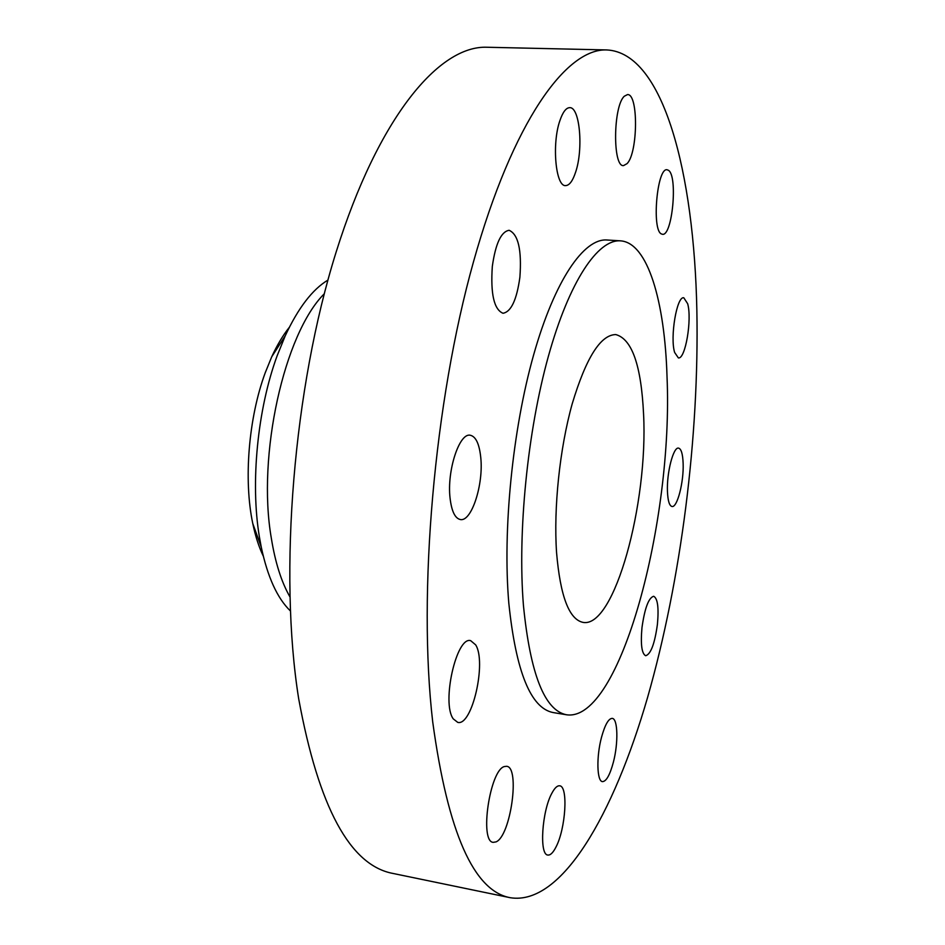 <?xml version="1.0" encoding="UTF-8"?>
<svg xmlns="http://www.w3.org/2000/svg" width="945" height="945" viewBox="0 0 945 945"><rect width="100%" height="100%" fill="white"/><g stroke="black" fill="none" stroke-linecap="round" stroke-linejoin="round"><path stroke-width="1.42" d="M627.09 163.615C637.981 152.759 638.513 93.496 627.492 94.594L624.314 96.225C613.092 106.135 612.573 167.312 623.546 165.599L627.09 163.615M432.715 721.921C447.871 832.628 473.788 891.229 510.454 897.75C561.743 905.712 613.742 814.106 647.538 697.611C681.333 579.427 699.312 436.673 696.855 310.243C694.15 173.963 663.839 52.802 606.855 49.943C566.374 48.077 512.792 121.267 473.469 261.871C434.157 402.062 417.666 593.165 432.715 721.921M606.855 49.943L487.006 47.25C439.46 45.289 378.626 116.282 336.054 252.327C293.482 387.97 278.503 573.001 298.714 698.934C318.642 807.337 350.099 865.525 393.061 873.463L510.454 897.75M324.265 293.8C284.268 333.561 256.886 455.325 271.321 538.178C275.219 562.417 281.397 581.907 289.832 596.673M327.927 280.086C312.417 289.43 298.207 307.987 285.272 335.747L277.098 355.899C257.489 409.279 250.342 482.552 259.332 536.547L261.245 547.037C267.612 577.005 277.298 598.268 290.316 610.86M289.3 327.348C282.968 335.274 277.109 345.079 271.735 356.773L265.226 372.767C248.57 417.855 243.515 479.93 252.776 523.518C255.386 536.122 258.895 546.99 263.289 556.132M643.569 414.146C641.265 365.55 632.016 339.019 615.809 334.577C600.571 334.731 586.03 357.848 572.186 403.893C559.723 448.509 553.498 508.032 556.57 552.648C560.29 596.26 569.126 619.507 583.089 622.401C614.451 628.295 648.27 503.449 643.569 414.146M523.435 605.402C530.251 674.104 544.639 710.557 566.587 714.786C620.203 722.606 673.395 520.66 667.028 376.795C664.831 301.361 647.727 242.546 620.475 240.845C597.961 239.132 569.339 281.043 548.419 356.159C527.523 431.156 517.47 532.189 523.435 605.402M620.475 240.845L606.914 239.995C583.915 238.246 554.798 279.992 533.641 354.859C512.521 429.585 502.527 530.275 508.823 603.312C515.97 671.848 530.759 708.266 553.179 712.565L566.587 714.786M575.67 172.002C583.502 149.074 579.852 106.879 569.717 107.659C566.09 107.742 562.807 112.077 559.877 120.676C551.679 143.923 555.684 186.767 565.571 185.598C569.374 185.503 572.741 180.967 575.67 172.002M519.892 277.216C521.853 249.952 518.262 234.313 509.107 230.296C501.133 231.608 495.546 243.633 492.321 266.372C490.455 293.919 494.022 309.558 503.012 313.267C511.139 311.838 516.761 299.825 519.892 277.216M480.769 457.593C479.351 443.926 475.843 436.472 470.244 435.243C459.353 432.574 446.808 470.823 450.056 498.062C451.604 511.269 455.053 518.439 460.404 519.549C471.579 521.971 483.663 484.442 480.769 457.593M475.642 644.844L470.693 640.675C456.506 635.902 441.327 702.974 453.269 718.885L457.746 722.382C472.146 726.492 486.793 661.913 475.642 644.844M504.37 766.549C489.888 769.891 479.233 841.9 493.231 842.349L496.042 841.889C510.713 836.16 520.329 766.938 506.603 766.3L504.37 766.549M551.915 793.15C541.946 810.893 539.087 855.001 547.84 855.036C550.38 855.379 553.097 852.709 555.979 847.039C565.736 828.647 568.358 786.122 559.676 785.815C557.29 785.484 554.703 787.917 551.915 793.15M601.504 737.324C596.271 756.697 596.886 781.456 602.461 781.621C606.288 781.48 609.927 775.006 613.376 762.202C618.443 743.018 617.888 718.661 612.254 718.377C608.568 718.424 604.977 724.744 601.504 737.324M641.974 627.645C640.497 644.384 641.738 653.751 645.695 655.736C650.822 654.141 654.731 643.687 657.413 624.373C658.925 607.73 657.673 598.362 653.68 596.271C648.624 597.724 644.726 608.178 641.974 627.645M667.453 491.506C667.867 500.85 669.391 505.847 672.001 506.496C677.27 507.855 683.885 481.985 683.14 463.511C682.774 453.966 681.25 448.84 678.557 448.119C673.383 446.607 666.591 472.843 667.453 491.506M674.635 352.45L678.356 357.895C685.326 359.691 692.189 319.445 687.665 303.723L683.802 297.793C676.856 295.714 669.851 337.259 674.635 352.45M661.394 233.935L662.492 234.289C672.356 236.404 678.026 175.888 668.458 170.301L667.052 169.757C657.058 167.442 651.566 230.084 661.394 233.935M252.776 523.518L261.245 547.037M271.735 356.773L285.272 335.747"/></g></svg>

